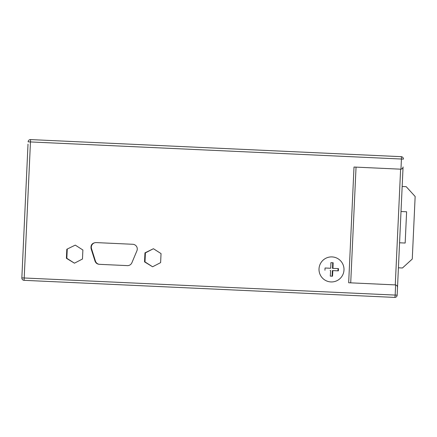 <?xml version="1.0" encoding="UTF-8"?>
<svg xmlns="http://www.w3.org/2000/svg" width="437" height="437" viewBox="0 0 437 437"><rect width="100%" height="100%" fill="white"/><g stroke="black" fill="none" stroke-linecap="round" stroke-linejoin="round"><path stroke-width="0.66" d="M95.43 261.064L94.998 261.042C95.736 263.025 97.156 264.117 99.259 264.319L99.691 264.341A4.698 4.692 -87.4 0 1 95.43 261.064L91.53 248.702A4.698 4.692 -87.4 0 1 96.222 242.595L95.785 242.579C92.125 243.005 90.563 245.037 91.093 248.68L91.53 248.702M96.222 242.595L132.804 244.283A4.698 4.692 -87.4 0 1 136.912 250.794L131.892 262.741A4.698 4.692 -87.4 0 1 127.347 265.614L99.691 264.341M94.998 261.042L91.093 248.68M161.04 253.597L160.619 262.626L152.595 266.778L144.991 261.905L145.406 252.876L153.431 248.724L161.04 253.597M152.595 266.778L144.543 261.883L144.958 252.854L153.431 248.724M144.958 252.854L145.406 252.876M144.543 261.883L144.991 261.905M74.443 263.178L66.397 258.283L66.812 249.254L75.273 245.119L82.883 249.997L82.467 259.026L74.443 263.178L66.834 258.305L67.249 249.276M66.397 258.283L66.834 258.305M66.812 249.254L75.273 245.119M395.627 284.94C396.851 285.285 397.479 286.088 397.517 287.355C397.441 285.924 396.698 285.104 395.277 284.897L348.671 282.75L354.003 167.032L400.614 169.179L395.277 284.897L395.627 284.94L395.163 295.079L24.199 277.987L30.47 141.938L401.428 159.03L400.964 169.168L400.614 169.179C402.04 169.103 402.859 168.36 403.067 166.939L397.157 295.172L403.067 166.939C402.909 168.201 402.209 168.944 400.964 169.168M28.012 144.172L21.85 277.877L28.012 144.172M401.188 156.67A2.349 0.35 92.6 0 1 401.428 159.03L403.427 159.123A2.349 2.349 0 0 0 401.188 156.67L30.574 139.589A2.349 2.349 0 0 0 28.121 141.828L30.47 141.938L30.574 139.589M350.714 282.843L356.046 167.125L350.714 282.843M24.09 280.33L24.199 277.987L21.85 277.877A2.349 2.349 0 0 0 24.09 280.33L394.704 297.411A2.349 2.349 0 0 0 397.157 295.172L395.163 295.079A2.349 0.35 92.6 0 1 394.704 297.411M401.013 211.508L406.612 211.77L405.17 243.043L399.571 242.786M402.166 186.49L406.202 186.675L415.15 196.492L412.266 259.043L402.455 267.99L398.418 267.805M332.076 256.912A12.526 12.498 -87.4 0 1 343.985 270A12.526 12.498 -87.4 0 1 330.924 281.936A12.526 12.498 -87.4 0 1 319.021 268.848A12.526 12.498 -87.4 0 1 332.076 256.912L331.721 256.896M330.569 281.92L330.924 281.936M324.948 270.246A19.206 1.262 -87.4 0 0 325.002 269.126A19.206 1.262 -87.4 0 0 325.052 268.001L330.716 268.263A20.321 1.338 -87.4 0 0 330.902 262.659L333.136 262.763A20.321 1.338 92.6 0 1 332.95 268.367L338.467 268.624A19.206 1.262 92.6 0 1 338.418 269.744A19.206 1.262 92.6 0 1 338.364 270.864L332.366 270.585L332.109 276.189L330.279 276.108A20.321 1.338 -87.4 0 0 330.612 270.503L330.132 270.481M338.063 268.602L337.959 270.842L338.364 270.864M330.235 268.242L325.052 268.001M330.902 262.659L332.732 262.741L332.47 268.345L332.95 268.367M332.847 270.607A20.321 1.338 92.6 0 1 332.519 276.211L330.279 276.108"/></g></svg>
